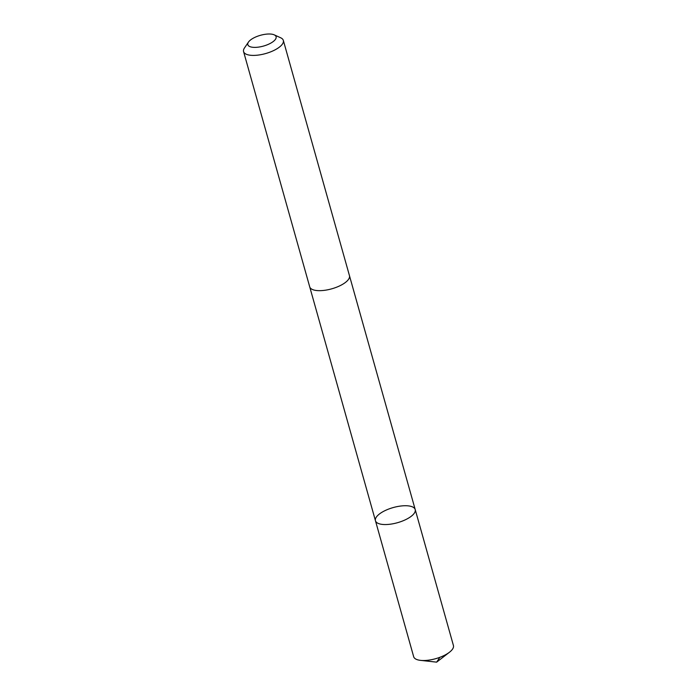 <?xml version="1.0" encoding="UTF-8"?>
<svg xmlns="http://www.w3.org/2000/svg" width="697" height="697" viewBox="0 0 697 697"><rect width="100%" height="100%" fill="white"/><g stroke="black" fill="none" stroke-linecap="round" stroke-linejoin="round"><path stroke-width="1.05" d="M377.765 515.432A20.64 7.867 164.3 0 1 399.207 506.249A20.64 7.867 164.3 0 1 415.203 509.551A20.64 7.867 164.3 0 1 397.456 522.715A20.64 7.867 164.3 0 1 375.448 520.729A20.64 7.867 164.3 0 1 377.765 515.432M413.669 656.696A20.649 7.867 -15.7 0 0 420.544 660.373A20.649 7.867 -15.7 0 0 449.469 652.235A20.649 7.867 -15.7 0 0 451.107 650.815A20.649 7.867 -15.7 0 0 453.425 645.518L415.203 509.551A20.64 7.867 164.3 0 1 397.456 522.715A20.64 7.867 164.3 0 1 375.448 520.729L413.669 656.696M248.454 42.09L244.473 47.962A20.649 7.867 -15.7 0 0 243.575 51.587L309.712 286.842A20.649 7.867 -15.7 0 0 325.699 290.152A20.649 7.867 -15.7 0 0 347.15 280.961A20.649 7.867 -15.7 0 0 349.458 275.672L283.33 40.409A20.649 7.867 -15.7 0 0 280.691 37.786L274.226 34.85A14.689 5.593 -15.7 0 0 260.451 35.303A14.689 5.593 -15.7 0 0 248.454 42.09A14.689 5.593 -15.7 0 0 256.322 47.335A14.689 5.593 -15.7 0 0 274.461 40.478A14.689 5.593 -15.7 0 0 274.226 34.85M243.575 51.587A20.649 7.867 -15.7 0 0 259.572 54.889A20.649 7.867 -15.7 0 0 281.022 45.706A20.649 7.867 -15.7 0 0 283.33 40.409M449.469 652.235L436.644 662.15L439.885 657.306M436.644 662.15L420.544 660.373M309.773 287.042L375.448 520.729M349.511 275.873L415.203 509.551"/></g></svg>
